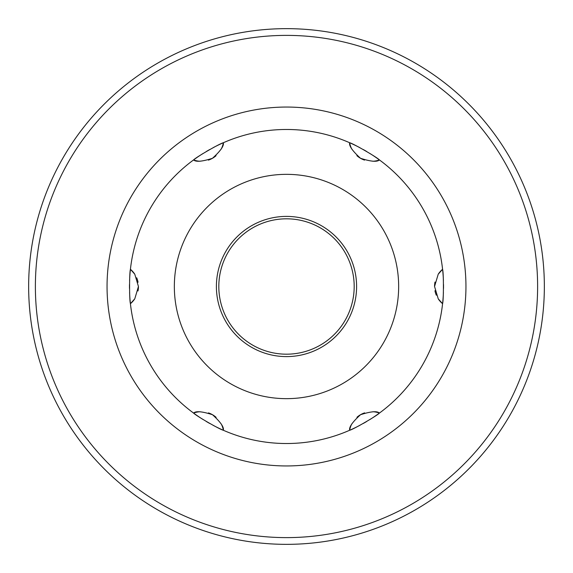 <?xml version="1.0" encoding="UTF-8"?>
<svg xmlns="http://www.w3.org/2000/svg" width="573" height="573" viewBox="0 0 573 573"><rect width="100%" height="100%" fill="white"/><g stroke="black" fill="none" stroke-linecap="round" stroke-linejoin="round"><path stroke-width="0.86" d="M286.5 544.35A257.85 257.85 0 0 0 544.35 286.5A257.85 257.85 0 0 0 286.5 28.65A257.85 257.85 0 0 0 28.65 286.5A257.85 257.85 0 0 0 286.5 544.35A257.85 257.85 0 0 1 28.65 286.5A257.85 257.85 0 0 1 286.5 28.65A257.85 257.85 0 0 1 544.35 286.5A257.85 257.85 0 0 1 286.5 544.35M129.491 288.506A157.023 157.023 0 0 1 129.484 286.5A157.023 157.023 0 0 1 129.491 284.523A157.023 157.023 0 0 0 129.491 288.506A157.023 157.023 0 0 1 129.484 286.5A157.023 157.023 0 0 1 129.491 284.523M129.591 280.627A157.023 157.023 0 0 1 129.785 276.73A157.023 157.023 0 0 0 129.591 280.627A157.023 157.023 0 0 1 129.785 276.73M129.799 276.465A157.023 157.023 0 0 1 130.028 273.414A157.023 157.023 0 0 0 129.799 276.465A157.023 157.023 0 0 1 130.028 273.414M130.05 273.113A157.023 157.023 0 0 1 130.315 270.377A157.023 157.023 0 0 0 130.05 273.113A157.023 157.023 0 0 1 130.315 270.377M194.44 159.294A157.023 157.023 0 0 1 196.682 157.704A157.023 157.023 0 0 0 194.44 159.294A157.023 157.023 0 0 1 196.682 157.704M196.811 157.611A157.023 157.023 0 0 1 202.949 153.557A157.023 157.023 0 0 0 196.811 157.611A157.023 157.023 0 0 1 202.949 153.557M206.287 151.516A157.023 157.023 0 0 1 209.739 149.524A157.023 157.023 0 0 0 206.287 151.516A157.023 157.023 0 0 1 209.739 149.524M213.177 147.648A157.023 157.023 0 0 1 219.76 144.367A157.023 157.023 0 0 0 213.177 147.648A157.023 157.023 0 0 1 219.76 144.367M219.882 144.31A157.023 157.023 0 0 1 222.374 143.171A157.023 157.023 0 0 0 219.882 144.31A157.023 157.023 0 0 1 222.374 143.171M442.693 270.37A157.023 157.023 0 0 1 442.95 273.106A157.023 157.023 0 0 0 442.693 270.37A157.023 157.023 0 0 1 442.95 273.106M442.972 273.4A157.023 157.023 0 0 1 443.201 276.451A157.023 157.023 0 0 0 442.972 273.4A157.023 157.023 0 0 1 443.201 276.451M443.216 276.709A157.023 157.023 0 0 1 443.409 280.598A157.023 157.023 0 0 0 443.216 276.709A157.023 157.023 0 0 1 443.409 280.598M443.509 284.495A157.023 157.023 0 0 1 443.509 288.47A157.023 157.023 0 0 0 443.509 284.495A157.023 157.023 0 0 1 443.509 288.47M443.409 292.373A157.023 157.023 0 0 1 443.216 296.27A157.023 157.023 0 0 0 443.409 292.373A157.023 157.023 0 0 1 443.216 296.27M443.201 296.535A157.023 157.023 0 0 1 442.972 299.579A157.023 157.023 0 0 0 443.201 296.535A157.023 157.023 0 0 1 442.972 299.579M442.95 299.887A157.023 157.023 0 0 1 442.693 302.623A157.023 157.023 0 0 0 442.95 299.887A157.023 157.023 0 0 1 442.693 302.623M378.56 413.706A157.023 157.023 0 0 1 376.318 415.296A157.023 157.023 0 0 0 378.56 413.706A157.023 157.023 0 0 1 376.318 415.296M376.189 415.382A157.023 157.023 0 0 1 370.058 419.443A157.023 157.023 0 0 0 376.189 415.382A157.023 157.023 0 0 1 370.058 419.443M366.713 421.484A157.023 157.023 0 0 1 363.261 423.476A157.023 157.023 0 0 0 366.713 421.484A157.023 157.023 0 0 1 363.261 423.476M359.823 425.352A157.023 157.023 0 0 1 353.24 428.633A157.023 157.023 0 0 0 359.823 425.352A157.023 157.023 0 0 1 353.24 428.633M353.118 428.69A157.023 157.023 0 0 1 350.626 429.829A157.023 157.023 0 0 0 353.118 428.69A157.023 157.023 0 0 1 350.626 429.829M222.367 429.829A157.023 157.023 0 0 1 219.867 428.683A157.023 157.023 0 0 0 222.367 429.829A157.023 157.023 0 0 1 219.867 428.683M219.731 428.618A157.023 157.023 0 0 1 213.149 425.331A157.023 157.023 0 0 0 219.731 428.618A157.023 157.023 0 0 1 213.149 425.331M209.711 423.461A157.023 157.023 0 0 1 206.259 421.47A157.023 157.023 0 0 0 209.711 423.461A157.023 157.023 0 0 1 206.259 421.47M202.914 419.422A157.023 157.023 0 0 1 196.775 415.361A157.023 157.023 0 0 0 202.914 419.422A157.023 157.023 0 0 1 196.775 415.361M196.668 415.282A157.023 157.023 0 0 1 194.44 413.699A157.023 157.023 0 0 0 196.668 415.282A157.023 157.023 0 0 1 194.44 413.699M130.422 269.303A22.433 22.433 0 0 1 134.77 274.181A22.433 22.433 0 0 0 130.422 269.303L134.77 274.181L138.451 286.514L134.784 298.798L130.422 303.697A157.023 157.023 0 0 0 193.574 413.069C195.945 410.848 202.255 411.407 212.511 414.73C220.49 421.986 224.107 427.157 223.355 430.266C219.874 429.549 195.894 415.697 193.574 413.069A157.023 157.023 0 0 1 130.422 303.697C129.305 300.324 129.305 272.712 130.422 269.303A157.023 157.023 0 0 1 193.574 159.931C195.937 157.274 219.91 143.436 223.355 142.734A157.023 157.023 0 0 1 349.645 142.734C353.133 143.458 377.106 157.303 379.433 159.931C377.055 162.152 370.745 161.593 360.489 158.27C352.51 151.021 348.893 145.843 349.645 142.734A157.023 157.023 0 0 0 286.5 129.477M130.315 302.63A157.023 157.023 0 0 1 130.057 299.894A157.023 157.023 0 0 0 130.315 302.63A157.023 157.023 0 0 1 130.057 299.894M130.028 299.607A157.023 157.023 0 0 1 129.806 296.549A157.023 157.023 0 0 0 130.028 299.607A157.023 157.023 0 0 1 129.806 296.549M129.785 296.291A157.023 157.023 0 0 1 129.591 292.402A157.023 157.023 0 0 0 129.785 296.291A157.023 157.023 0 0 1 129.591 292.402M286.5 354.186A67.686 67.686 0 0 0 354.186 286.5A67.686 67.686 0 0 0 286.5 218.814A67.686 67.686 0 0 0 218.814 286.5A67.686 67.686 0 0 0 286.5 354.186M378.56 159.301A157.023 157.023 0 0 0 376.332 157.711M376.217 157.639A157.023 157.023 0 0 0 370.086 153.578M366.749 151.53A157.023 157.023 0 0 0 363.296 149.539M359.858 147.669A157.023 157.023 0 0 0 353.276 144.389M353.133 144.317A157.023 157.023 0 0 0 350.633 143.171M442.578 269.303C443.695 272.676 443.695 300.288 442.578 303.697L438.23 298.82L434.549 286.486L438.216 274.209L442.578 269.303A157.023 157.023 0 0 0 379.433 159.931A22.433 22.433 0 0 1 372.959 161.257A22.433 22.433 0 0 0 379.433 159.931A157.023 157.023 0 0 1 442.578 269.303A22.433 22.433 0 0 0 438.216 274.209A22.433 22.433 0 0 1 442.578 269.303M379.433 413.069C377.07 415.726 353.083 429.564 349.645 430.266C348.914 427.1 352.553 421.914 360.56 414.694C370.831 411.407 377.12 410.862 379.433 413.069A157.023 157.023 0 0 0 442.578 303.697A22.433 22.433 0 0 1 438.23 298.82A22.433 22.433 0 0 0 442.578 303.697A157.023 157.023 0 0 1 379.433 413.069A22.433 22.433 0 0 0 373.023 411.743A22.433 22.433 0 0 1 379.433 413.069M286.5 443.523A157.023 157.023 0 0 0 349.645 430.266A22.433 22.433 0 0 1 351.729 423.999A22.433 22.433 0 0 0 349.645 430.266A157.023 157.023 0 0 1 223.355 430.266A22.433 22.433 0 0 0 221.3 424.056A22.433 22.433 0 0 1 223.355 430.266M436.304 295.195A22.433 22.433 0 0 1 434.95 290.726A22.433 22.433 0 0 0 436.304 295.195M434.549 286.486A22.433 22.433 0 0 1 434.993 282.052A22.433 22.433 0 0 0 434.549 286.486M356.943 417.28A22.433 22.433 0 0 1 364.629 412.868A22.433 22.433 0 0 0 356.943 417.28M223.355 142.734A22.433 22.433 0 0 1 221.271 149.001A22.433 22.433 0 0 0 223.355 142.734C224.086 145.9 220.447 151.093 212.44 158.306C202.176 161.593 195.887 162.138 193.574 159.931A22.433 22.433 0 0 0 199.977 161.257A22.433 22.433 0 0 1 193.574 159.931M216.057 155.72A22.433 22.433 0 0 1 208.379 160.132A22.433 22.433 0 0 0 216.057 155.72M136.696 277.798A22.433 22.433 0 0 1 138.05 282.26A22.433 22.433 0 0 0 136.696 277.798M138.451 286.514A22.433 22.433 0 0 1 138.007 290.955A22.433 22.433 0 0 0 138.451 286.514M130.422 303.697A22.433 22.433 0 0 0 134.784 298.798A22.433 22.433 0 0 1 130.422 303.697A157.023 157.023 0 0 0 193.574 413.069A22.433 22.433 0 0 1 200.041 411.743A22.433 22.433 0 0 0 193.574 413.069M208.465 412.897A22.433 22.433 0 0 1 216.128 417.345A22.433 22.433 0 0 0 208.465 412.897M286.5 356.599A70.099 70.099 0 0 1 216.401 286.5A70.099 70.099 0 0 1 286.5 216.401A70.099 70.099 0 0 1 356.599 286.5A70.099 70.099 0 0 1 286.5 356.599M364.535 160.103A22.433 22.433 0 0 1 356.872 155.663A22.433 22.433 0 0 0 364.535 160.103M351.707 148.951A22.433 22.433 0 0 1 349.645 142.734A22.433 22.433 0 0 0 351.707 148.951M286.5 537.617A251.117 251.117 0 0 0 537.617 286.5A251.117 251.117 0 0 0 286.5 35.383A251.117 251.117 0 0 0 35.383 286.5A251.117 251.117 0 0 0 286.5 537.617M465.949 286.5A179.449 179.449 0 0 0 286.5 107.051A179.449 179.449 0 0 0 107.051 286.5A179.449 179.449 0 0 0 286.5 465.949A179.449 179.449 0 0 0 465.949 286.5M286.5 398.658A112.158 112.158 0 0 0 398.658 286.5A112.158 112.158 0 0 0 286.5 174.342A112.158 112.158 0 0 0 174.342 286.5A112.158 112.158 0 0 0 286.5 398.658"/></g></svg>
